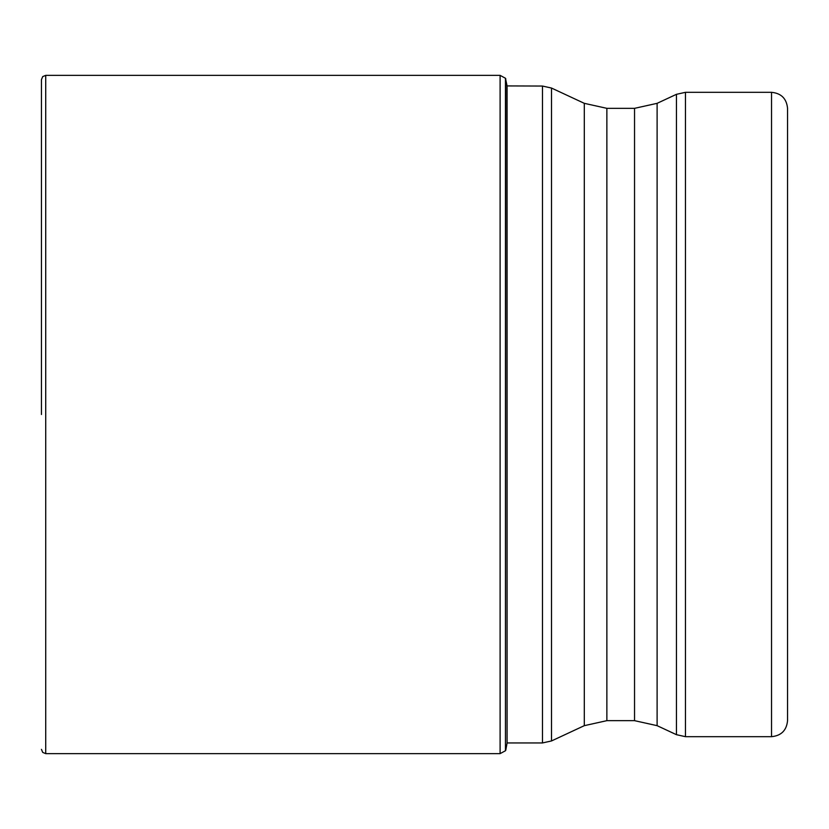 <?xml version="1.0" encoding="UTF-8"?>
<svg xmlns="http://www.w3.org/2000/svg" width="829" height="829" viewBox="0 0 829 829"><rect width="100%" height="100%" fill="white"/><g stroke="black" fill="none" stroke-linecap="round" stroke-linejoin="round"><path stroke-width="1.24" d="M505.752 78.693L505.462 750.742L505.462 78.258L507.079 85.926L507.079 743.074L505.752 750.307M41.45 414.5L41.45 79.636L41.45 414.5M771.53 92.32L771.53 736.68C781.26 735.727 786.597 730.39 787.55 720.66L787.55 108.34C786.597 98.61 781.26 93.273 771.53 92.32L685.469 92.32L685.469 736.68L676.443 734.681L676.443 94.319L685.469 92.32M787.55 414.5L787.55 566.176M505.462 750.742L500.105 753.634L500.105 75.366L45.719 75.366L45.719 753.634L42.725 752.411L41.45 749.364M507.079 742.95L542.477 742.95L542.477 86.05L507.079 85.926M551.513 414.334L551.513 740.95L584.3 725.665L584.3 103.335L551.513 88.05L551.513 414.334M676.443 94.319L657.107 103.335L657.107 725.665L634.537 720.66L634.537 108.34L606.869 108.34L606.869 720.66L584.3 725.665M45.719 75.366L42.725 76.589L41.45 79.636M500.105 753.634L45.719 753.634M500.105 75.366L505.462 78.258M542.477 86.05L551.513 88.05M542.477 742.95L551.513 740.95M634.537 720.66L606.869 720.66M657.107 725.665L676.443 734.681M771.53 736.68L685.469 736.68M657.107 103.335L634.537 108.34M606.869 108.34L584.3 103.335"/></g></svg>
